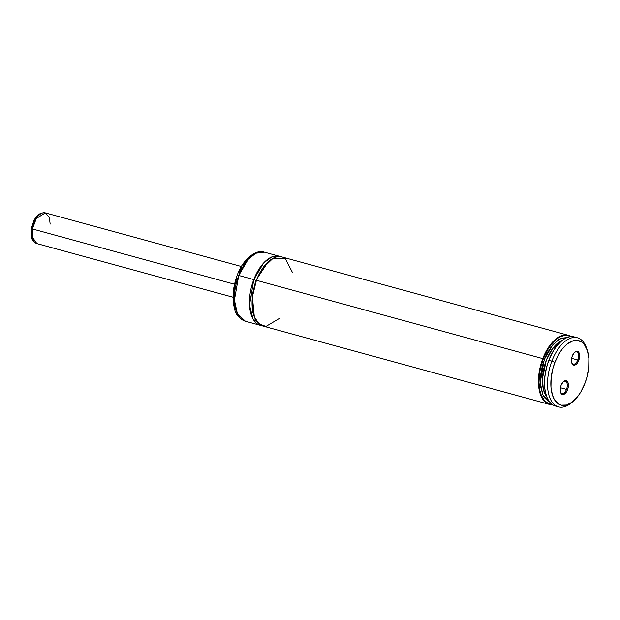 <?xml version="1.0" encoding="UTF-8"?>
<svg xmlns="http://www.w3.org/2000/svg" width="620" height="620" viewBox="0 0 620 620"><rect width="100%" height="100%" fill="white"/><g stroke="black" fill="none" stroke-linecap="round" stroke-linejoin="round"><path stroke-width="0.93" d="M292.315 272.188L285.293 258.594L273.079 258.276L262.547 268.382L256.417 280.302L252.417 296.709L254.324 316.89L259.152 324.028L265.996 326.43L279.713 318.254M256.324 280.55L255.82 280.442L268.189 261.772L255.82 280.442L252.03 295.872L253.65 314.945L252.03 295.872L255.82 280.442L253.797 279.581A35.821 18.802 -74.7 0 1 279.341 256.254A35.821 18.802 -74.7 0 1 280.62 256.703L271.854 256.913L263.717 262.903L253.797 279.581L255.82 280.442M566.517 389.383A6.371 3.34 -74.7 0 1 561.976 393.529A6.371 3.34 -74.7 0 1 560.472 392.01A6.371 3.34 105.3 0 0 566.517 389.383L567.525 389.81A7.161 3.759 -74.7 0 1 560.589 392.398A7.161 3.759 -74.7 0 1 561.092 385.322L560.232 389.368L560.744 392.817L561.782 394.173L563.999 394.312L566.316 392.166L567.525 389.81L568.245 387.113L568.199 383.315L567.416 381.517L565.409 380.595L563.038 382.029L561.092 385.322A7.161 3.759 -74.7 0 1 563.564 381.509A7.161 3.759 -74.7 0 1 567.812 382.176A7.161 3.759 -74.7 0 1 567.525 389.81L566.517 389.383A6.371 3.34 105.3 0 0 566.835 382.749A6.371 3.34 105.3 0 0 563.27 381.781A6.371 3.34 -74.7 0 1 565.339 381.246A6.371 3.34 -74.7 0 1 566.517 389.383L560.426 387.717L566.517 389.383M577.739 359.995A6.371 3.34 -74.7 0 1 573.198 364.149A6.371 3.34 -74.7 0 1 571.694 362.63A6.371 3.34 105.3 0 0 577.739 359.995L578.747 360.429A7.161 3.759 -74.7 0 1 571.803 363.01A7.161 3.759 -74.7 0 1 572.314 355.934L571.593 358.639L571.64 362.429L572.423 364.227L574.43 365.149L576.802 363.723L578.197 361.677L579.468 357.724L579.413 353.935L578.057 351.571L576.631 351.215L574.26 352.64L572.314 355.934A7.161 3.759 -74.7 0 1 574.787 352.129A7.161 3.759 -74.7 0 1 579.026 352.788A7.161 3.759 -74.7 0 1 578.747 360.429L577.739 359.995A6.371 3.34 105.3 0 0 578.057 353.369A6.371 3.34 105.3 0 0 574.492 352.4A6.371 3.34 -74.7 0 1 576.554 351.858A6.371 3.34 -74.7 0 1 577.739 359.995L571.64 358.329L577.739 359.995M237.584 275.753A3.185 0.496 20.9 0 1 237.22 275.327A3.185 0.496 20.9 0 1 238.762 275.474L248.132 259.392L255.812 253.254L264.306 252.138A35.821 18.802 105.3 0 0 238.762 275.474L253.797 279.581L238.762 275.474A35.821 18.802 105.3 0 0 245.404 321.253L237.398 313.743L234.43 300.018L238.762 275.474A3.185 0.496 -159.1 0 0 237.22 275.327C242.722 258.92 256.827 248.837 264.306 252.138L279.341 256.254M260.431 325.361A35.821 18.802 -74.7 0 0 261.764 325.632L253.03 318.99L249.511 305.11L253.797 279.581A35.821 18.802 -74.7 0 0 260.431 325.361L245.404 321.253C239.08 318.324 235.507 314.278 234.67 309.101C231.872 298.933 232.725 287.68 237.22 275.334M572.562 401.822A35.821 18.802 -74.7 0 1 558.511 406.89A35.821 18.802 -74.7 0 1 551.87 361.111L554.908 362.398A33.434 17.546 -74.7 0 1 587.295 350.331A33.434 17.546 -74.7 0 1 584.931 383.354L580.87 391.856L577.607 396.653L572.206 402.093L566.61 405.023L561.294 405.178L558.139 403.721L554.288 399.357L552.451 395.142L550.971 387.283L551.126 378.177L552.893 368.613L554.908 362.398L558.969 353.896L562.232 349.091L567.633 343.651L573.229 340.729L576.832 340.31L581.7 342.023L584.404 344.658L587.388 350.602L588.868 358.469L588.713 367.567L586.946 377.131L584.931 383.354A33.434 17.546 -74.7 0 1 573.407 401.125A33.434 17.546 -74.7 0 1 553.598 398.04A33.434 17.546 -74.7 0 1 554.908 362.398L551.87 361.111A35.821 18.802 -74.7 0 1 577.414 337.784A35.821 18.802 -74.7 0 1 586.931 349.3A35.821 18.802 105.3 0 0 586.582 348.184A35.821 18.802 105.3 0 0 551.87 361.111L548.933 360.305L551.87 361.111A35.821 18.802 105.3 0 0 550.467 399.296A35.821 18.802 105.3 0 0 571.694 402.605L573.407 401.125M542.787 358.624A35.821 18.802 -74.7 0 1 568.323 335.296A35.821 18.802 -74.7 0 1 571.26 336.637A35.821 18.802 105.3 0 0 542.787 358.624A35.821 18.802 105.3 0 0 552.629 404.744A35.821 18.802 -74.7 0 1 549.421 404.403A35.821 18.802 -74.7 0 1 542.787 358.624L256.417 280.302L542.787 358.624M568.323 335.296L281.953 256.967A35.821 18.802 105.3 0 0 256.417 280.302A35.821 18.802 105.3 0 0 263.05 326.081L549.421 404.403M552.211 404.457A35.425 18.592 -74.7 0 1 543.29 358.841L548.576 348.238L553.443 341.976L556.931 338.861L560.488 336.707L564.006 335.583L567.378 335.529L570.757 336.675A35.425 18.592 -74.7 0 0 543.29 358.841L540.586 367.769L539.485 373.844L538.997 382.672L539.904 390.608L541.268 395.142L544.329 400.427L548.429 403.597L552.211 404.457M577.414 337.784L574.469 336.978A35.821 18.802 105.3 0 0 548.933 360.305A35.821 18.802 105.3 0 0 555.567 406.085A35.821 18.802 105.3 0 0 557.07 406.379A35.821 18.802 -74.7 0 1 546.398 395.684A35.821 18.802 -74.7 0 1 548.933 360.305A35.821 18.802 -74.7 0 1 561.286 341.263A35.821 18.802 -74.7 0 1 575.91 337.497M561.139 341.387A35.425 18.592 105.3 0 0 560.999 341.512A35.425 18.592 105.3 0 0 546.282 395.328A35.425 18.592 105.3 0 0 546.336 395.506M561.015 341.496L556.194 346.704L552.9 351.656L548.785 360.344L546.724 366.668L544.848 376.41L544.468 382.726L544.81 388.647L546.29 395.351M562.642 340.163A31.682 16.624 105.3 0 0 544.468 365.916A31.682 16.624 105.3 0 0 547.011 397.327L543.298 388.988L542.461 378.518L546.282 360.367L552.466 348.758L562.642 340.163M549.467 401.721L542.864 394.793L540.245 382.61L544.259 359.515L552.939 344.604L559.689 339.078L566.998 337.629L561.952 338.117L558.636 339.683L552.157 345.518L546.53 354.322L542.446 365.025L540.392 376.325L540.625 386.841L543.112 395.312L545.12 398.443L549.467 401.721M236.522 278.752L234.871 284.937L233.662 294.213L233.74 300.049L235.189 307.721M248.202 258.974L243.094 265.011M241.552 267.453L238.778 272.854M252.169 312.72L253.673 312.178M233.035 297.236L36.898 243.59C30.124 240.366 30.93 234.965 31.349 228.447L32.395 228.951L36.285 218.542L45.306 212.877A15.918 8.354 105.3 0 0 32.395 228.951L234.538 284.239L32.395 228.951A15.918 8.354 105.3 0 0 36.898 243.59L32.364 237.189L32.395 228.951L31.744 228.307M241.436 266.522L45.306 212.877L49.329 217.356L50.166 224.107M38.363 215.76L34.224 220.883L32.318 225.726M31.45 230.865L32.341 237.445M586.582 348.184L587.295 350.331M555.567 406.085L558.511 406.89M574.213 352.625L574.787 352.129M562.991 382.005L563.564 381.509M31.349 228.447L33.774 220.898C35.402 217.783 38.432 212.133 45.306 212.877"/></g></svg>
